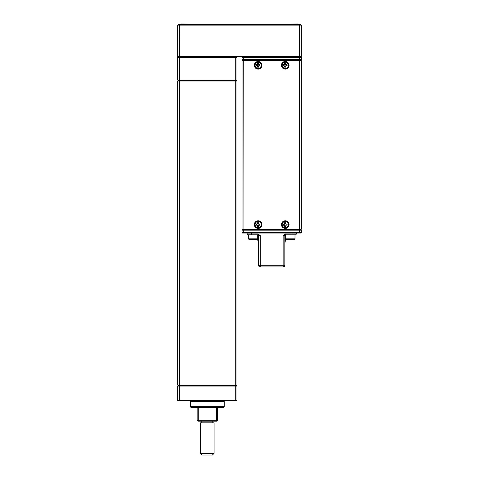 <?xml version="1.0" encoding="UTF-8"?>
<svg xmlns="http://www.w3.org/2000/svg" width="479" height="479" viewBox="0 0 479 479"><rect width="100%" height="100%" fill="white"/><g stroke="black" fill="none" stroke-linecap="round" stroke-linejoin="round"><path stroke-width="0.72" d="M236.955 80.041L235.261 80.041L235.051 80.55L179.553 80.55L236.452 80.55L235.051 80.55L235.261 81.059L179.344 81.059L179.344 385.062L235.261 385.062L235.261 81.059L236.955 81.059L236.955 385.062L236.452 385.571L178.158 385.571L177.649 385.062L177.649 81.059L179.344 81.059L179.553 80.55L178.158 80.55L179.553 80.55L179.344 80.041L235.261 80.041L235.261 57.33L179.344 57.33L179.344 80.041L177.649 80.041L177.649 57.33L179.344 57.33L179.553 56.827L235.051 56.827L235.261 57.33L236.955 57.33L236.955 80.041L236.452 80.55L236.955 81.059M177.649 385.062L179.344 385.062L179.553 385.571L236.452 385.571L236.955 386.08L236.955 400.312L235.261 400.312L235.261 386.08L179.344 386.08L179.344 400.312L235.261 400.312L235.051 400.821L178.158 400.821L177.649 400.312L177.649 386.08L178.158 385.571L179.553 385.571L179.344 386.08L177.649 386.08M236.955 386.08L235.261 386.08L235.051 385.571L235.261 385.062L236.955 385.062M177.649 80.041L178.158 80.55L177.649 81.059M236.955 400.312L236.452 400.821L235.051 400.821M177.649 400.312L179.344 400.312L179.553 400.821M177.649 25.136L178.158 24.627L179.553 24.627L179.344 56.318L299.656 56.318L299.656 25.136L177.649 25.136L177.649 56.318L178.158 56.827L179.553 56.827L178.158 56.827L177.649 57.33M236.955 57.33L236.452 56.827M242.045 59.707L242.045 57.33L243.739 57.33L243.739 59.707L299.656 59.707L299.656 57.33L243.739 57.33L243.949 56.827L300.842 56.827L299.447 56.827L299.656 57.33L301.351 57.33L301.351 59.707L299.656 59.707L299.447 60.216L242.548 60.216L243.949 60.216L243.739 59.707L242.045 59.707L242.548 60.216L242.045 60.725L242.045 229.166L299.656 229.166L299.656 60.725L243.739 60.725L243.949 229.669L242.548 229.669L242.045 229.166M301.351 229.166L300.842 229.669L299.447 229.669L299.656 229.166L301.351 229.166L301.351 60.725L300.842 60.216L299.447 60.216L300.842 60.216L301.351 59.707M242.548 56.827L242.045 57.33M301.351 57.33L300.842 56.827L301.351 56.318L301.351 25.136L299.656 25.136L299.447 24.627L300.842 24.627L301.351 25.136M254.325 224.585A3.814 3.814 0 0 0 258.139 228.399A3.814 3.814 0 0 0 261.953 224.585A3.814 3.814 0 0 0 258.139 220.777A3.814 3.814 0 0 0 254.325 224.585M281.442 224.585A3.814 3.814 0 0 0 285.256 228.399A3.814 3.814 0 0 0 289.065 224.585A3.814 3.814 0 0 0 285.256 220.777A3.814 3.814 0 0 0 281.442 224.585M281.442 65.3A3.814 3.814 0 0 0 285.256 69.108A3.814 3.814 0 0 0 289.065 65.3A3.814 3.814 0 0 0 285.256 61.486A3.814 3.814 0 0 0 281.442 65.3M254.325 65.3A3.814 3.814 0 0 0 258.139 69.108A3.814 3.814 0 0 0 261.953 65.3A3.814 3.814 0 0 0 258.139 61.486A3.814 3.814 0 0 0 254.325 65.3M242.045 60.725L243.739 60.725L243.949 60.216L299.447 60.216L299.656 60.725L301.351 60.725M301.351 230.177L299.656 230.177L299.447 229.669L243.949 229.669L300.842 229.669L301.351 230.177L301.351 232.554L300.842 233.063L242.548 233.063L242.045 232.554L242.045 230.177L243.739 230.177L243.739 232.554L299.656 232.554L299.656 230.177L243.739 230.177L243.949 229.669L242.548 229.669L242.045 230.177M299.447 233.063L299.656 232.554L301.351 232.554M242.045 232.554L243.739 232.554L243.949 233.063M224.25 406.755L223.4 407.599L191.205 407.599L190.355 406.755L224.25 406.755L224.25 401.671L190.355 401.671L191.205 400.821M223.4 400.821L224.25 401.671M214.083 453.356L212.389 455.05L202.222 455.05L200.527 453.356L214.083 453.356L214.083 422.855L200.527 422.855L200.527 453.356M212.808 422.855L212.808 421.161M201.797 422.855L201.797 421.161M190.355 406.755L190.355 401.671M197.138 420.311L217.472 420.311L217.472 407.599L217.472 420.311L216.622 421.161L197.983 421.161L197.138 420.311L197.138 407.599M216.622 421.161L217.472 420.311M179.553 24.627L299.447 24.627M301.351 56.318L299.656 56.318L299.447 56.827L179.553 56.827L179.344 56.318L177.649 56.318M285.676 235.602L284.831 235.602L284.831 265.258A1.694 1.694 0 0 1 283.137 266.953L284.37 266.42L283.137 266.953L260.259 266.953A1.694 1.694 0 0 1 258.564 265.258L258.564 235.602L257.714 235.602M247.128 233.063L247.128 233.908A0.85 0.85 0 0 0 247.972 234.758L257.864 234.758L257.864 233.908L260.259 235.602L260.259 265.258L283.137 265.258L283.137 235.602L285.532 233.908L292.034 233.908L292.034 233.063M296.267 233.063L296.267 233.908L296.267 233.063M295.423 234.758A0.85 0.85 0 0 0 296.267 233.908A0.85 0.85 0 0 1 295.423 234.758L285.532 234.758L285.532 233.908M284.831 243.224L285.065 241.236M285.652 239.59L284.831 243.23L285.676 237.698M257.714 237.692L258.564 243.23L257.474 239.069M257.971 240.111L258.564 243.039M285.34 238.877L285.233 239.344M283.137 266.953A1.694 1.694 0 0 0 284.831 265.258L283.137 265.258L283.137 266.953M284.831 235.602A0.85 0.85 0 0 1 285.676 234.758A0.85 0.85 0 0 0 284.831 235.602L283.137 235.602L285.532 234.758M257.714 234.758A0.85 0.85 0 0 1 258.564 235.602L260.259 235.602L257.864 234.758M285.286 68.347A3.048 3.048 0 0 0 288.304 65.264A3.048 3.048 0 0 0 285.221 62.246A3.048 3.048 0 0 0 282.203 65.33A3.048 3.048 0 0 0 285.286 68.347M285.221 62.078A3.221 3.221 0 0 1 288.472 65.264A3.221 3.221 0 0 1 285.286 68.515A3.221 3.221 0 0 1 282.035 65.33A3.221 3.221 0 0 1 285.221 62.078M285.682 65.886L285.694 66.988L284.849 66.994L284.837 65.892L283.562 65.737L283.556 64.893L284.658 64.881L284.64 63.438L285.825 63.426L285.843 64.701L287.113 64.683L287.125 65.868L285.855 65.886L285.867 67.156L284.682 67.168L284.67 65.898L283.394 65.91L283.382 64.725L284.825 64.707L284.813 63.605L285.658 63.599L285.67 64.701L286.945 64.857L286.951 65.701L285.849 65.713M288.304 224.483A3.048 3.048 0 0 0 285.149 221.537A3.048 3.048 0 0 0 282.203 224.687A3.048 3.048 0 0 0 285.358 227.639A3.048 3.048 0 0 0 288.304 224.483M282.035 224.693A3.221 3.221 0 0 1 285.149 221.37A3.221 3.221 0 0 1 288.472 224.477A3.221 3.221 0 0 1 285.358 227.806A3.221 3.221 0 0 1 282.035 224.693M285.831 224.142L286.933 224.106L286.963 224.956L285.861 224.992L285.735 226.268L284.885 226.298L284.849 225.196L283.412 225.244L283.37 224.058L284.64 224.016L284.598 222.747L285.783 222.705L285.825 223.974L287.095 223.933L287.137 225.118L285.867 225.16L285.909 226.429L284.724 226.471L284.676 225.028L283.574 225.07L283.544 224.22L284.646 224.184L284.771 222.909L285.622 222.879L285.658 223.98M257.714 238.823L256.87 239.668L249.242 239.668L248.397 238.823L257.714 238.823L257.714 234.926L248.397 234.926L248.397 238.823M261.187 224.687A3.048 3.048 0 0 0 258.241 221.537A3.048 3.048 0 0 0 255.091 224.483A3.048 3.048 0 0 0 258.037 227.639A3.048 3.048 0 0 0 261.187 224.687M254.924 224.477A3.221 3.221 0 0 1 258.247 221.37A3.221 3.221 0 0 1 261.36 224.693A3.221 3.221 0 0 1 258.031 227.806A3.221 3.221 0 0 1 254.924 224.477M258.75 224.184L259.846 224.22L259.822 225.07L258.72 225.028L258.504 226.298L257.66 226.268L257.696 225.166L256.259 225.118L256.295 223.933L257.57 223.974L257.612 222.705L258.798 222.747L258.756 224.016L260.025 224.058L259.983 225.244L258.714 225.202L258.672 226.471L257.486 226.429L257.534 224.992L256.433 224.956L256.463 224.106L257.738 223.98L257.774 222.879L258.618 222.909L258.582 224.01M258.175 62.246A3.048 3.048 0 0 0 255.091 65.264A3.048 3.048 0 0 0 258.109 68.347A3.048 3.048 0 0 0 261.193 65.33A3.048 3.048 0 0 0 258.175 62.246M258.103 68.515A3.221 3.221 0 0 1 254.924 65.264A3.221 3.221 0 0 1 258.175 62.078A3.221 3.221 0 0 1 261.36 65.33A3.221 3.221 0 0 1 258.103 68.515M257.726 64.701L257.732 63.599L258.582 63.605L258.738 64.881L259.84 64.893L259.828 65.737L258.732 65.725L258.714 67.168L257.528 67.156L257.54 65.886L256.271 65.868L256.283 64.683L257.552 64.701L257.564 63.426L258.756 63.438L258.738 64.713L260.013 64.725L259.995 65.91L258.558 65.892L258.546 66.994L257.696 66.988L257.54 65.713L256.439 65.701L256.451 64.857L257.552 64.869M289.747 24.118L297.537 23.95L289.747 24.118L289.747 24.459L297.71 24.459L297.71 24.118L297.537 24.627M181.463 24.627L181.463 23.95L189.253 24.118L181.29 24.118L181.29 24.459L189.253 24.459L189.253 24.118M294.148 239.668L286.526 239.668L285.676 238.823L294.998 238.823L294.148 239.668M293.513 234.758L285.676 234.926L285.676 238.823M198.264 407.599L198.264 420.311L198.833 421.161M215.778 421.161L216.34 420.311L216.34 407.599M251.361 233.063L251.361 233.908L257.864 233.908M292.034 234.758L292.034 233.908L296.267 233.908M247.128 233.908L251.361 233.908L251.361 234.758M260.259 266.953L260.259 265.258L258.564 265.258M284.831 243.23L284.939 241.889M258.456 241.889L258.564 243.23M294.998 234.926L294.998 238.823L294.998 234.926M286.526 239.668L285.921 239.069"/></g></svg>
